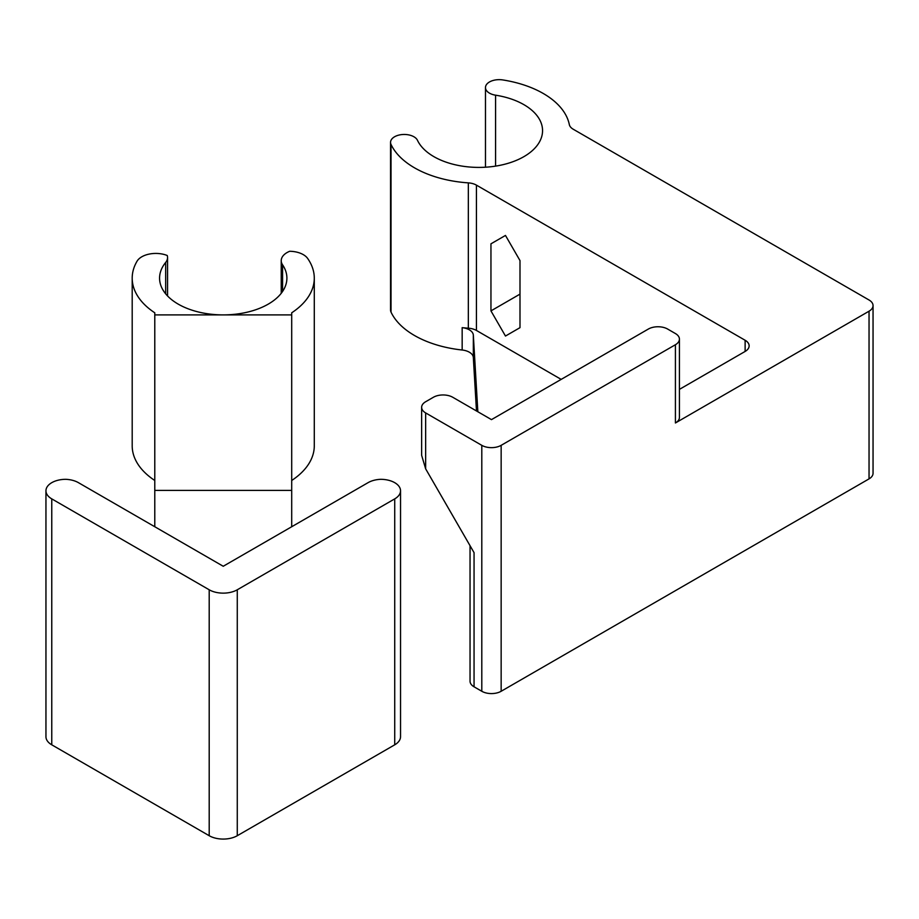 <?xml version="1.0" encoding="UTF-8"?>
<svg xmlns="http://www.w3.org/2000/svg" width="919" height="919" viewBox="0 0 919 919"><rect width="100%" height="100%" fill="white"/><g stroke="black" fill="none" stroke-linecap="round" stroke-linejoin="round"><path stroke-width="1.38" d="M291.702 490.401L291.702 314.895L154.783 314.895L154.783 490.401L291.702 490.401L291.702 526.748M154.783 490.401L154.783 526.748M167.557 295.964L167.557 257.573A19.85 11.465 180 0 0 167.235 255.505A19.85 11.465 180 0 0 137.057 261.191A91.05 52.567 0 0 0 132.198 278.147A91.05 52.567 0 0 0 154.783 312.805L154.783 314.895M282.581 291.461L282.581 264.821A63.664 36.76 180 0 1 286.9 278.147A63.664 36.76 180 0 1 223.237 314.895A63.664 36.76 180 0 1 159.573 278.147A63.664 36.76 180 0 1 165.661 262.455L165.661 293.827M167.557 257.573A19.85 11.465 180 0 1 165.661 262.455M291.702 314.895L291.702 312.805A91.05 52.567 0 0 0 314.287 278.147A91.05 52.567 0 0 0 307.647 258.446A19.85 11.465 180 0 0 289.692 251.278A19.85 11.465 180 0 0 281.225 260.663A19.85 11.465 180 0 0 282.581 264.821M51.763 498.879L209.199 589.78L209.199 835.716L51.763 744.815L51.763 498.879A19.85 11.465 180 0 1 45.95 490.78A19.85 11.465 180 0 1 65.8 479.316A19.85 11.465 180 0 1 78.402 482.647L223.237 566.265L368.082 482.647A19.85 11.465 180 0 1 380.684 479.316A19.85 11.465 180 0 1 400.535 490.78A19.85 11.465 180 0 1 394.722 498.879L394.722 744.815A19.85 11.465 0 0 0 400.535 736.716L400.535 490.78M394.722 744.815L237.274 835.716L237.274 589.78A19.85 11.465 180 0 1 209.199 589.78M237.274 589.78L394.722 498.879M291.702 480.488A91.05 52.567 0 0 0 314.287 445.83L314.287 278.147M209.199 835.716A19.85 11.465 0 0 0 237.274 835.716M45.95 490.78L45.95 736.716A19.85 11.465 0 0 0 51.763 744.815M132.198 278.147L132.198 445.83A91.05 52.567 0 0 0 154.783 480.488M505.473 235.436L519.993 260.582L519.993 327.658L505.473 336.044L490.953 310.886L490.953 243.822L505.473 235.436L490.953 243.822M519.993 294.126L490.953 310.886M495.582 166.132L495.582 95.185A13.693 7.903 180 0 1 485.473 87.558A13.693 7.903 180 0 1 502.75 79.93A91.05 52.567 0 0 1 569.321 124.559A13.693 7.903 0 0 0 573.238 129.234L869.041 300.008A13.693 7.903 180 0 1 873.05 305.602A13.693 7.903 180 0 1 869.041 311.196L869.041 478.879A13.693 7.903 0 0 0 873.05 473.285L873.05 305.602M470.046 545.702L470.046 681.209A13.693 7.903 0 0 0 474.055 686.803L481.797 691.272A13.693 7.903 0 0 0 501.154 691.272L501.154 445.336A13.693 7.903 180 0 1 481.797 445.336L425.646 412.918A13.693 7.903 180 0 1 421.637 407.324A13.693 7.903 180 0 1 425.646 401.741L433.389 397.272A13.693 7.903 180 0 1 452.757 397.272L491.481 419.627L648.309 329.071A13.693 7.903 180 0 1 667.676 329.071L675.419 333.551A13.693 7.903 180 0 1 679.428 339.134A13.693 7.903 180 0 1 675.419 344.728L675.419 422.981L869.041 311.196M501.154 445.336L675.419 344.728M421.637 407.324L421.637 455.319L425.646 468.816L425.646 412.918M474.055 686.803L474.055 552.652L425.646 468.816M391.023 312.115L391.023 144.432A13.693 7.903 180 0 1 390.552 142.365L390.552 310.048A13.693 7.903 0 0 0 391.023 312.115A91.05 52.567 0 0 0 462.165 350.013A13.693 7.903 180 0 1 473.331 357.514L476.479 410.965M501.154 691.272L869.041 478.879M745.125 351.437A13.693 7.903 0 0 0 749.134 345.843A13.693 7.903 0 0 0 745.125 340.26L745.125 351.437L679.428 389.369M473.331 357.514L473.331 335.148L477.846 411.746M476.433 330.449L476.433 185.133A13.693 7.903 0 0 0 468.334 182.87L468.334 328.186A13.693 7.903 0 0 1 476.433 330.449L561.176 379.386M391.023 144.432A91.05 52.567 0 0 0 468.334 182.87M473.331 335.148A13.693 7.903 0 0 0 462.165 327.646A91.05 52.567 0 0 0 468.334 328.186M476.433 185.133L745.125 340.26M495.582 95.185A63.664 36.76 180 0 1 542.555 130.659A63.664 36.76 180 0 1 487.311 167.086A63.664 36.76 180 0 1 417.456 140.285A13.693 7.903 180 0 0 402.43 134.53A13.693 7.903 180 0 0 390.552 142.365M679.428 339.134L679.428 417.387A13.693 7.903 180 0 1 675.419 422.981M481.797 445.336L481.797 691.272M474.055 552.652L474.055 675.614M462.165 327.646L462.165 350.013M281.225 293.322L281.225 260.663M485.473 167.212L485.473 87.558"/></g></svg>
